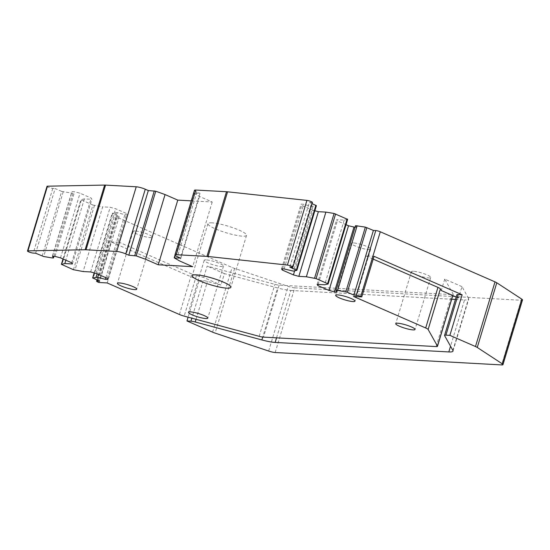 <?xml version="1.0" encoding="UTF-8"?>
<svg xmlns="http://www.w3.org/2000/svg" width="550" height="550" viewBox="0 0 550 550"><rect width="100%" height="100%" fill="white"/><g stroke="black" fill="none" stroke-linecap="round" stroke-linejoin="round"><path stroke-width="0.41" stroke-dasharray="2.75 2.06" d="M275.179 352.516L294.704 287.849A6.724 1.141 16.8 0 1 288.179 286.371L234.616 268.428A6.724 1.141 16.8 0 1 232.093 267.472L117.377 217.381A3.362 0.571 16.8 0 1 116.139 216.514A3.362 0.571 16.8 0 1 116.813 216.377L119.192 216.508L112.241 213.262L117.198 212.616L124.884 214.686L127.463 214.823L126.789 213.627L115.603 208.739L110.179 207.281L102.657 206.869L83.133 271.535M294.704 287.849L521.146 300.245L501.621 364.918M346.019 224.675L337.343 220.88L336.669 219.684L344.19 220.096L347.566 219.354L328.041 284.027M355.073 227.288L356.517 227.37L355.568 225.665M522.5 299.97A6.724 1.141 16.8 0 1 521.146 300.245M73.418 269.713L92.943 205.047L102.657 206.869M92.943 205.047L80.912 199.664L84.363 198.88L91.884 199.292L91.211 198.089L80.032 193.208L74.608 191.744L72.036 191.606L72.985 193.304L53.955 256.355M42.164 256.066L61.689 191.4L72.985 193.304M61.689 191.4L55.158 188.547L35.633 253.213M47.025 186.333A3.362 0.571 16.8 0 0 48.263 187.199A3.362 0.571 16.8 0 0 52.786 188.416L55.158 188.547M191.276 200.86L212.211 202.008L199.506 196.46L193.738 193.105L199.98 193.38L180.455 258.046M194.452 190.321A6.724 1.141 16.8 0 0 196.928 192.046L199.98 193.38M312.414 202.455A3.362 0.571 16.8 0 1 311.74 202.593L309.361 202.462L289.836 267.135M312.056 203.637L309.361 202.462M294.649 270.847L312.95 210.231L301.764 205.349L301.091 204.146L303.669 204.291L311.355 206.36L316.312 205.707L296.787 270.38M312.95 210.231L314.854 210.746M344.19 220.096L324.665 284.762M98.869 282.494L111.121 241.917L199.217 280.383L188.107 317.185M119.192 216.508L99.667 281.174M115.617 212.527L97.103 273.859M117.198 212.616L98.526 274.478M84.363 198.88L65.849 260.212M71.404 193.222L51.879 257.888M212.211 202.008L192.686 266.674M199.506 196.46L179.981 261.126M312.936 206.442L293.411 271.116M311.355 206.36L291.83 271.026M199.217 280.383L203.177 280.603A6.724 1.141 16.8 0 1 207.467 281.407L220.962 285.044L224.407 273.632L277.571 287.952L262.742 337.067M276.547 337.851L290.861 290.441A20.831 3.548 16.8 0 1 277.571 287.952M290.861 290.441L451.694 299.248M455.428 299.454L464.516 299.949L450.546 346.225M452.884 350.398L468.579 298.409A20.831 3.548 16.8 0 1 468.71 299.09A20.831 3.548 16.8 0 1 464.516 299.949M468.579 298.409L461.979 286.639L458.535 298.052L456.857 295.061A6.724 1.141 16.8 0 1 456.823 294.841M373.189 259.119L365.716 255.853L374.034 256.314M458.535 298.052L456.163 297.014M365.716 255.853L353.471 296.429M111.121 241.917L119.433 242.371L107.181 282.947M179.41 314.49L191.661 273.914A6.724 1.141 16.8 0 0 196.419 275.543L203.713 277.509L220.962 285.044M191.661 273.914L119.433 242.371M461.979 286.639L444.73 279.104L453.138 294.099A6.724 1.141 16.8 0 1 453.179 294.319A6.724 1.141 16.8 0 1 451.825 294.594L279.159 285.141A6.724 1.141 16.8 0 1 274.869 284.336L207.157 266.097L203.713 277.509M224.407 273.632L207.157 266.097M444.73 279.104L441.286 290.517M212.004 222.846A20.164 3.431 -163.2 0 0 207.948 223.678A20.164 3.431 -163.2 0 0 220.502 230.883A20.164 3.431 -163.2 0 0 242.495 236.163A20.164 3.431 -163.2 0 0 246.551 235.331A20.164 3.431 -163.2 0 0 233.998 228.119A20.164 3.431 -163.2 0 0 212.004 222.846M353.409 242.914A10.079 1.712 -163.2 0 0 351.381 243.334A10.079 1.712 -163.2 0 0 357.665 246.936A10.079 1.712 -163.2 0 0 368.658 249.576A10.079 1.712 -163.2 0 0 370.686 249.157A10.079 1.712 -163.2 0 0 364.409 245.554A10.079 1.712 -163.2 0 0 353.409 242.914M413.449 271.239A10.079 1.712 -163.2 0 0 411.421 271.659A10.079 1.712 -163.2 0 0 417.697 275.261A10.079 1.712 -163.2 0 0 428.697 277.901A10.079 1.712 -163.2 0 0 430.726 277.482A10.079 1.712 -163.2 0 0 424.449 273.879A10.079 1.712 -163.2 0 0 413.449 271.239M135.156 230.966A10.079 1.712 -163.2 0 0 133.127 231.378A10.079 1.712 -163.2 0 0 139.404 234.988A10.079 1.712 -163.2 0 0 150.404 237.621A10.079 1.712 -163.2 0 0 152.433 237.208A10.079 1.712 -163.2 0 0 146.156 233.606A10.079 1.712 -163.2 0 0 135.156 230.966M206.229 259.896A10.079 1.712 -163.2 0 0 204.201 260.308A10.079 1.712 -163.2 0 0 210.478 263.911A10.079 1.712 -163.2 0 0 221.471 266.551A10.079 1.712 -163.2 0 0 223.499 266.138A10.079 1.712 -163.2 0 0 217.222 262.536A10.079 1.712 -163.2 0 0 206.229 259.896M282.59 268.874L301.764 205.349M281.566 268.819L301.091 204.146M284.144 268.957L303.669 204.291M52.511 256.272L72.036 191.606M55.083 256.417L74.608 191.744M60.507 257.874L80.032 193.208M71.686 262.762L91.211 198.089M72.359 263.959L91.884 199.292M90.654 271.947L110.179 207.281M96.078 273.412L115.603 208.739M107.264 278.293L126.789 213.627M107.938 279.496L127.463 214.823M105.868 277.681L124.884 214.686M336.992 292.036L356.517 227.37M318.161 284.405L337.343 220.88M317.144 284.35L336.669 219.684M268.654 351.038L288.179 286.371M234.616 268.428L215.091 333.101M212.568 332.145L232.093 267.472M117.377 217.381L97.852 282.047M97.536 280.246L116.813 216.377M112.661 213.654L93.136 278.327M94.236 272.917L112.241 213.262M94.456 205.501L74.931 270.167M81.407 200.008L61.882 264.681M63.064 258.995L80.987 199.616M63.202 191.847L43.677 256.52M52.786 188.416L33.261 253.083M193.958 193.318L174.433 257.984M175.168 255.454L194.012 193.05M196.928 192.046L177.403 256.719M292.215 267.266L311.74 202.593M203.177 280.603L191.833 318.182M196.02 319.316L207.467 281.407M456.857 295.061L444.606 335.637M453.138 294.099L452.712 295.508M436.129 346.582L451.825 294.594M279.159 285.141L263.464 337.129M259.174 336.325L274.869 284.336M196.419 275.543L184.167 316.119M96.972 279.998L116.139 216.514M94.181 272.896L112.166 213.311M63.009 258.968L80.912 199.664M174.983 255.234L193.738 193.105M453.007 351.079L468.71 299.09M452.808 295.549L453.179 294.319M207.948 223.678L192.252 275.667M246.551 235.331L230.856 287.32M351.381 243.334L335.686 295.322M370.686 249.157L354.991 301.146M411.421 271.659L395.725 323.647M430.726 277.482L415.03 329.471M133.127 231.378L117.432 283.374M152.433 237.208L136.73 289.197M204.201 260.308L188.506 312.297M223.499 266.138L207.804 318.127"/><path stroke-width="0.82" d="M477.263 347.456L502.281 363.832A6.724 1.141 16.8 0 1 502.975 364.636A6.724 1.141 16.8 0 1 501.621 364.918L275.179 352.516A6.724 1.141 16.8 0 1 268.654 351.038L215.091 333.101A6.724 1.141 16.8 0 1 212.568 332.145L186.966 320.959L190.926 321.179A6.724 1.141 16.8 0 1 195.216 321.984L261.869 339.941A20.831 3.548 16.8 0 0 275.165 342.43L448.821 351.938A20.831 3.548 16.8 0 0 453.007 351.079A20.831 3.548 16.8 0 0 452.884 350.398L444.606 335.637A6.724 1.141 16.8 0 1 444.572 335.418A6.724 1.141 16.8 0 1 445.919 335.143L449.879 335.356L475.482 346.534A6.724 1.141 16.8 0 1 477.263 347.456L496.788 282.782A6.724 1.141 16.8 0 0 495.007 281.868L380.291 231.777A3.362 0.571 16.8 0 0 375.774 230.553L356.249 295.226A3.362 0.571 16.8 0 1 360.766 296.443L380.291 231.777M314.854 210.746L318.374 211.695L325.896 212.101L334.097 213.476L347.566 219.354M375.774 230.553L373.395 230.429L365.351 227.123L355.568 225.665L336.043 290.331L336.992 292.036L334.421 291.899L328.996 290.434L348.521 225.761L346.019 224.675M348.521 225.761L355.073 227.288M502.281 363.832L521.806 299.159L496.788 282.782M521.806 299.159A6.724 1.141 16.8 0 1 522.5 299.97L502.975 364.636M53.955 256.355L53.46 257.978L51.879 257.888L43.677 256.52L35.633 253.213L33.261 253.083A3.362 0.571 16.8 0 1 28.737 251.866A3.362 0.571 16.8 0 1 27.5 251.006L47.025 186.333A3.362 0.571 16.8 0 1 47.472 186.189L104.637 185.082A13.441 2.289 16.8 0 1 105.552 185.103L136.235 186.787A6.724 1.141 16.8 0 1 145.276 189.221L148.328 190.554L128.803 255.221L125.751 253.887L145.276 189.221M128.803 255.221L136.228 255.894L155.753 191.228L148.328 190.554M155.753 191.228L165.062 194.569L145.537 259.243L136.228 255.894M191.276 200.86L177.767 200.117L165.062 194.569M177.767 200.117L158.242 264.791L192.686 266.674L179.981 261.126L174.433 257.984L180.455 258.046L177.403 256.719A6.724 1.141 16.8 0 1 174.928 254.994L194.452 190.321A6.724 1.141 16.8 0 1 195.807 190.046L226.49 191.723A13.441 2.289 16.8 0 1 227.569 191.812L306.928 200.399A3.362 0.571 16.8 0 1 311.176 201.596A3.362 0.571 16.8 0 1 312.414 202.455L292.889 267.128A3.362 0.571 16.8 0 1 292.215 267.266L289.836 267.135L296.863 270.332L293.411 271.116L284.144 268.957L281.566 268.819L282.239 270.016L282.59 268.874M296.863 270.332L316.387 205.659L312.056 203.637M325.896 212.101L306.371 276.774L316.085 278.596L335.61 213.929M347.146 218.962L327.621 283.635L316.085 278.596M327.621 283.635L328.041 284.027L324.665 284.762L317.144 284.35L317.817 285.553L318.161 284.405M357.149 225.754L337.624 290.421L347.339 292.243L366.864 227.576M336.043 290.331L337.624 290.421M373.395 230.429L353.87 295.096L347.339 292.243M353.87 295.096L356.249 295.226M444.572 335.418L456.823 294.841A6.724 1.141 16.8 0 1 458.171 294.566L462.131 294.779L374.034 256.314L361.783 296.89L360.766 296.443M462.131 294.779L449.879 335.356M188.107 317.185L186.966 320.959M452.712 295.508L437.442 346.087A6.724 1.141 16.8 0 1 437.484 346.308A6.724 1.141 16.8 0 1 436.129 346.582L263.464 337.129A6.724 1.141 16.8 0 1 259.174 336.325L184.167 316.119A6.724 1.141 16.8 0 1 179.41 314.49L107.181 282.947L98.869 282.494L97.852 282.047A3.362 0.571 16.8 0 1 96.614 281.188A3.362 0.571 16.8 0 1 97.288 281.05L99.667 281.174L92.716 277.936L97.673 277.282L105.359 279.352L107.938 279.496L107.264 278.293L96.078 273.412L90.654 271.947L83.133 271.535L73.418 269.713L61.387 264.33L64.838 263.546L72.359 263.959L71.686 262.762L60.507 257.874L55.083 256.417L52.511 256.272L53.46 257.978M97.103 273.859L96.092 277.2M98.526 274.478L97.673 277.282M65.849 260.212L64.838 263.546M27.5 251.006A3.362 0.571 16.8 0 1 27.947 250.862L85.112 249.755A13.441 2.289 16.8 0 1 86.027 249.776L116.71 251.453A6.724 1.141 16.8 0 1 125.751 253.887M158.242 264.791L145.537 259.243M174.928 254.994A6.724 1.141 16.8 0 1 176.282 254.712L206.965 256.396A13.441 2.289 16.8 0 1 208.044 256.486L287.403 265.066A3.362 0.571 16.8 0 1 291.651 266.262A3.362 0.571 16.8 0 1 292.889 267.128M451.694 299.248L455.428 299.454M437.442 346.087L428.134 329.478L440.378 288.901A6.724 1.141 16.8 0 0 437.944 287.396L373.189 259.119M437.944 287.396L425.7 327.972A6.724 1.141 16.8 0 1 428.134 329.478M425.7 327.972L353.471 296.429L361.783 296.89M328.996 290.434L317.817 285.553M282.239 270.016L293.425 274.897L298.849 276.361L306.371 276.774M196.309 274.835A20.164 3.431 16.8 0 1 218.302 280.108A20.164 3.431 16.8 0 1 230.856 287.32A20.164 3.431 16.8 0 1 226.799 288.152A20.164 3.431 16.8 0 1 204.806 282.872A20.164 3.431 16.8 0 1 192.252 275.667A20.164 3.431 16.8 0 1 196.309 274.835M337.714 294.903A10.079 1.712 16.8 0 1 348.714 297.543A10.079 1.712 16.8 0 1 354.991 301.146A10.079 1.712 16.8 0 1 352.962 301.565A10.079 1.712 16.8 0 1 341.962 298.925A10.079 1.712 16.8 0 1 335.686 295.322A10.079 1.712 16.8 0 1 337.714 294.903M397.753 323.228A10.079 1.712 16.8 0 1 408.753 325.868A10.079 1.712 16.8 0 1 415.03 329.471A10.079 1.712 16.8 0 1 413.002 329.89A10.079 1.712 16.8 0 1 402.002 327.25A10.079 1.712 16.8 0 1 395.725 323.647A10.079 1.712 16.8 0 1 397.753 323.228M119.46 282.954A10.079 1.712 16.8 0 1 130.453 285.594A10.079 1.712 16.8 0 1 136.73 289.197A10.079 1.712 16.8 0 1 134.709 289.616A10.079 1.712 16.8 0 1 123.709 286.976A10.079 1.712 16.8 0 1 117.432 283.374A10.079 1.712 16.8 0 1 119.46 282.954M190.534 311.884A10.079 1.712 16.8 0 1 201.527 314.524A10.079 1.712 16.8 0 1 207.804 318.127A10.079 1.712 16.8 0 1 205.776 318.539A10.079 1.712 16.8 0 1 194.782 315.899A10.079 1.712 16.8 0 1 188.506 312.297A10.079 1.712 16.8 0 1 190.534 311.884M456.163 297.014L441.286 290.517L440.378 288.901M298.849 276.361L318.374 211.695M293.425 274.897L294.649 270.847M105.359 279.352L105.868 277.681M334.421 291.899L353.946 227.226M334.097 213.476L314.572 278.142M365.351 227.123L345.826 291.789M495.007 281.868L475.482 346.534M97.288 281.05L97.536 280.246M92.716 277.936L94.236 272.917M61.463 264.289L63.064 258.995M27.947 250.862L47.472 186.189M104.637 185.082L85.112 249.755M86.027 249.776L105.552 185.103M136.235 186.787L116.71 251.453M154.296 190.877L134.771 255.551M174.488 257.723L175.168 255.454M176.282 254.712L195.807 190.046M226.49 191.723L206.965 256.396M208.044 256.486L227.569 191.812M306.928 200.399L287.403 265.066M315.893 205.315L296.368 269.988M191.833 318.182L190.926 321.179M195.216 321.984L196.02 319.316M262.742 337.067L261.869 339.941M275.165 342.43L276.547 337.851M450.546 346.225L448.821 351.938M445.919 335.143L458.171 294.566M328.116 283.979L347.641 219.306M96.614 281.188L96.972 279.998M92.641 277.984L94.181 272.896M61.387 264.33L63.009 258.968M174.213 257.778L174.983 255.234M437.484 346.308L452.808 295.549"/></g></svg>
